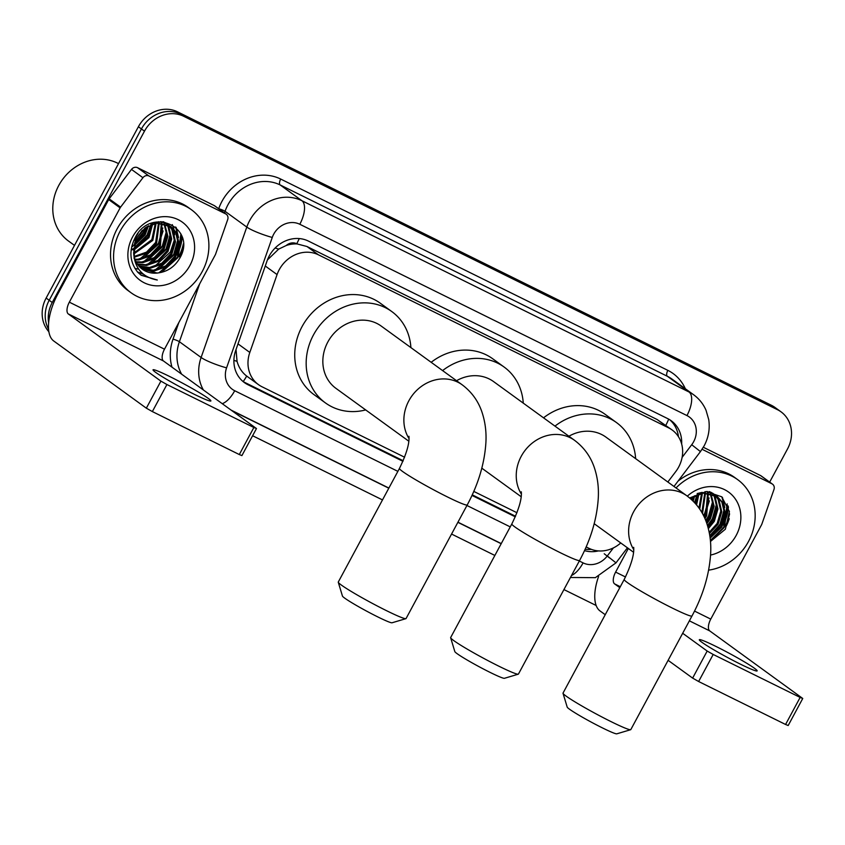 <?xml version="1.0" encoding="UTF-8"?>
<svg xmlns="http://www.w3.org/2000/svg" width="845" height="845" viewBox="0 0 845 845"><rect width="100%" height="100%" fill="white"/><g stroke="black" fill="none" stroke-linecap="round" stroke-linejoin="round"><path stroke-width="1.27" d="M667.835 482.009L675.757 471.584A30.8 27.367 126 0 0 678.662 467.063A30.8 27.367 126 0 0 672.134 429.978A30.8 27.367 126 0 0 668.617 427.855L318.407 254.81A30.8 27.367 126 0 0 277.075 274.583L249.814 352.439A30.8 27.367 126 0 0 258.486 384.644A30.8 27.367 126 0 0 262.003 386.767L404.597 457.219M286.223 245.504A30.8 27.367 -54 0 1 297.165 243.951L296.732 243.74A10.267 9.126 126 0 0 286.223 245.504L278.692 249.106L267.421 259.943M236.04 349.492L237.044 361.354C238.797 367.564 242.019 372.476 246.698 376.078L258.486 384.644M672.134 429.978L657.156 419.542L306.946 246.497L297.165 243.951M586.155 546.937L589.071 548.373A30.8 27.367 126 0 0 620.748 542.965M473.791 491.41L516.971 512.746M681.651 443.995A30.8 27.367 126 0 0 671.183 420.725A30.8 27.367 126 0 0 667.666 418.602L308.414 241.078A30.8 27.367 126 0 0 267.083 260.851L235.723 350.39A30.8 27.367 126 0 0 244.406 382.595A30.8 27.367 126 0 0 247.923 384.718L402.928 461.307M669.62 419.669A30.8 27.367 -54 0 1 678.451 436.707M182.985 248.768A41.056 36.483 -54 0 1 179.562 256.943A41.056 36.483 -54 0 0 182.985 248.768M729.256 518.703A41.056 36.483 -54 0 1 725.834 526.879A41.056 36.483 -54 0 0 729.256 518.703M48.63 322.737A30.8 27.367 -54 0 1 52.242 302.489L144.484 131.165A30.8 27.367 -54 0 1 183.661 116.272L777.506 409.709A30.8 27.367 -54 0 1 781.023 411.832A30.8 27.367 -54 0 1 787.54 448.917L769.679 482.094M596.158 605.495L563.932 589.578M494.864 555.45L451.557 534.051M382.5 499.923L252.602 435.745M48.883 331.747A30.8 27.367 -54 0 1 46.137 298.063L138.39 126.739A30.8 27.367 -54 0 1 177.556 111.846L771.4 405.283L774.453 407.491A30.8 27.367 -54 0 1 777.97 409.614A30.8 27.367 -54 0 0 774.453 407.491L180.608 114.054L774.453 407.491L777.506 409.709M138.39 126.739L141.432 128.947A30.8 27.367 -54 0 1 180.608 114.054A30.8 27.367 -54 0 0 141.432 128.947L49.19 300.271L141.432 128.947L144.484 131.165M48.577 329.244A30.8 27.367 -54 0 1 49.19 300.271A30.8 27.367 -54 0 0 48.577 329.244M181.791 235.935A41.056 36.483 -54 0 1 178.02 251.683A41.056 36.483 -54 0 0 181.791 235.935L177.957 257.598L161.532 272.333M728.063 505.859A41.056 36.483 -54 0 1 724.292 521.608A41.056 36.483 -54 0 0 728.063 505.859L724.228 527.534L710.423 541.011M584.508 550.623A30.8 27.367 126 0 0 598.471 550.908M471.985 495.434L515.292 516.834M403.171 460.726L244.87 382.5A30.8 27.367 -54 0 1 242.927 381.422M515.545 516.253L472.249 494.853M591.363 549.366A30.8 27.367 -54 0 1 585.152 549.218M725.073 526.329A41.056 36.483 126 0 0 729.584 513.813M178.802 256.394A41.056 36.483 126 0 0 183.312 243.888M771.4 405.283A30.8 27.367 -54 0 1 774.918 407.406L781.023 411.832M740.431 664.159A32.849 2.25 28.3 0 0 757.152 670.888A32.849 2.25 28.3 0 0 716.042 646.478A32.849 2.25 28.3 0 0 699.311 639.749A32.849 2.25 28.3 0 0 740.431 664.159M702.089 449.286L771.939 483.805L760.5 475.513A5.133 4.563 -54 0 1 761.091 475.862L772.52 484.164A5.133 4.563 126 0 0 771.939 483.805M703.346 447.269L760.5 475.513M598.587 576.448A41.056 18.622 -63.7 0 0 600.013 610.924L605.231 614.716M802.75 698.477L788.184 725.528L785.575 724.471L800.141 697.421L802.75 698.477L709.715 630.888A10.267 4.658 116.3 0 1 710.761 619.11L761.535 524.829A5.133 4.563 126 0 0 761.894 524.016L773.967 489.53A5.133 4.563 126 0 0 772.52 484.164M698.625 681.514L692.625 678.102L707.18 651.051L713.191 654.463L698.625 681.514L785.575 724.471M668.11 660.325L692.625 678.102M713.191 654.463L800.141 697.421M707.18 651.051L682.675 633.275M619.797 587.666L614.579 583.874A10.267 4.658 116.3 0 1 615.614 572.097L628.342 548.468M676.021 487.945A51.323 45.609 -54 0 1 737.643 479.622A51.323 45.609 -54 0 1 748.522 541.434A51.323 45.609 -54 0 1 708.628 570.143M678.007 481.164A51.323 45.609 -54 0 1 734.601 477.414L737.643 479.622M710.465 541.476L725.38 529.213L729.436 511.574L721.767 496.818L706.219 491.568L689.636 497.958M687.323 496.142A35.923 31.93 -54 0 1 729.7 492.92A35.923 31.93 -54 0 1 736.217 535.36A35.923 31.93 -54 0 1 710.56 555.059M709.98 537.008L720.986 526.203L724.619 513.802L721.873 502.078L716.877 496.268M710.127 538.128L721.936 526.889L725.57 514.499L722.834 502.764L717.352 496.606L702.955 493.089L690.386 498.592M709.198 532.318L717.173 523.435L720.806 511.035L718.07 499.31L714.838 495.064M709.43 533.522L718.123 524.132L721.767 511.732L719.021 499.997L715.366 495.35M708.025 527.375L713.36 520.678L717.004 508.278L714.257 496.543L712.631 494.114M708.363 528.632L714.31 521.365L717.954 508.965L715.208 497.24L713.201 494.325M706.431 522.326L709.546 517.911L713.191 505.511L710.233 493.417M706.874 523.594L710.497 518.598L714.141 506.208L710.846 493.564M704.36 517.309L705.733 515.144L707.624 493.005M704.92 518.555L706.695 515.841L708.3 493.079M701.857 512.503L704.762 492.941M702.522 513.675L705.501 492.92M717.352 496.606L702.005 492.403L697.178 493.543M714.416 494.652L713.064 493.512M714.923 494.948L709.663 491.674M712.25 493.638L711.025 492.308M712.8 493.871L711.553 492.582M709.895 492.867L709.018 491.621M710.497 493.036L709.462 491.653M707.339 492.392L706.927 491.547M708.004 492.487L707.497 491.547M705.269 492.234L705.047 491.642M698.963 508.014L701.582 493.311M699.723 509.102L702.406 493.174M695.762 503.947L697.949 494.304M696.586 504.919L698.91 493.976M692.298 500.324L693.513 496.406M693.185 501.191L694.738 495.719M691.485 499.564L692.477 497.061M694.96 503.06L697.685 494.399M703.748 516.02L705.174 513.707L709.377 500.863M705.924 520.995L708.987 516.475L713.191 503.631M707.677 526.129L712.8 519.242L716.993 506.387M709.874 536.258L720.415 524.766L724.619 511.922M724.767 507.454L722.443 497.42M691.03 499.163L691.664 497.62M694.537 502.595L697.114 494.621M703.441 515.418L704.698 513.369L709.071 497.916M705.681 520.362L708.511 516.126L712.874 500.684M707.476 525.484L712.324 518.893L716.687 503.451M709.789 535.645L719.94 524.428L724.313 508.975M724.197 505.711L721.905 496.934M710.37 540.43L723.753 527.185L727.207 503.895M630.645 729.71L616.797 733.83A28.234 1.933 -151.7 0 1 602.548 727.957A28.234 1.933 -151.7 0 1 567.206 707.128L563.023 693.291A38.49 2.641 28.3 0 0 611.21 721.704A38.49 2.641 28.3 0 0 630.645 729.71A38.49 2.641 28.3 0 0 630.814 729.594L691.992 615.973A38.49 2.641 -151.7 0 1 672.388 608.094A38.49 2.641 -151.7 0 1 624.202 579.48L563.023 693.09A38.49 2.641 28.3 0 0 563.023 693.291M633.75 549.62A38.49 34.212 126 0 1 633.602 511.838A38.49 34.212 126 0 1 682.559 493.226A38.49 34.212 126 0 1 686.964 495.878L605.928 437.108A38.49 34.212 126 0 0 568.907 436.231M554.964 426.123A56.457 50.172 -54 0 1 616.48 422.563A56.457 50.172 -54 0 1 635.641 458.655M543.536 417.831A56.457 50.172 -54 0 1 605.052 414.272L616.48 422.563M518.27 674.183L504.423 678.303A28.234 1.933 -151.7 0 1 490.174 672.43A28.234 1.933 -151.7 0 1 454.832 651.601L450.649 637.764A38.49 2.641 28.3 0 0 498.835 666.177A38.49 2.641 28.3 0 0 518.27 674.183A38.49 2.641 28.3 0 0 518.439 674.067L579.617 560.446A38.49 2.641 -151.7 0 1 560.013 552.567A38.49 2.641 -151.7 0 1 511.827 523.953L450.649 637.563A38.49 2.641 28.3 0 0 450.649 637.764M521.376 494.093A38.49 34.212 126 0 1 521.228 456.311A38.49 34.212 126 0 1 570.195 437.699A38.49 34.212 126 0 1 574.589 440.351L493.564 381.581A38.49 34.212 126 0 0 456.543 380.704M442.59 370.596A56.457 50.172 -54 0 1 504.106 367.036A56.457 50.172 -54 0 1 523.266 403.128M431.161 362.304A56.457 50.172 -54 0 1 492.677 358.745L504.106 367.036M405.906 618.656L392.059 622.776A28.234 1.933 -151.7 0 1 377.799 616.913A28.234 1.933 -151.7 0 1 342.457 596.074L338.275 582.247A38.49 2.641 28.3 0 0 386.471 610.66A38.49 2.641 28.3 0 0 405.906 618.656A38.49 2.641 28.3 0 0 406.065 618.54L467.243 504.93A38.49 2.641 -151.7 0 1 447.639 497.04A38.49 2.641 -151.7 0 1 399.453 468.426L338.285 582.036A38.49 2.641 28.3 0 0 338.275 582.247M409.012 438.566A38.49 34.212 126 0 1 408.853 400.783A38.49 34.212 126 0 1 457.821 382.172A38.49 34.212 126 0 1 462.215 384.824L381.19 326.054A38.49 34.212 126 0 0 327.828 342.014A38.49 34.212 126 0 0 335.983 388.383L408.8 441.196M365.695 409.931A56.457 50.172 -54 0 1 325.441 402.917A56.457 50.172 -54 0 1 313.474 334.926A56.457 50.172 -54 0 1 391.742 311.52A56.457 50.172 -54 0 1 410.902 347.601M325.441 402.917L314.002 394.626A56.457 50.172 -54 0 1 302.045 326.635A56.457 50.172 -54 0 1 380.303 303.218L391.742 311.52M194.16 394.235A32.849 2.25 28.3 0 0 210.88 400.963A32.849 2.25 28.3 0 0 169.76 376.543A32.849 2.25 28.3 0 0 153.04 369.814A32.849 2.25 28.3 0 0 194.16 394.235M148.973 175.982A5.133 4.563 126 0 0 142.932 177.714L120.592 207.131A5.133 4.563 126 0 0 120.117 207.881L108.678 199.589A5.133 4.563 -54 0 1 109.163 198.839L131.493 169.412A5.133 4.563 -54 0 1 137.534 167.69L148.973 175.982L225.668 213.88L214.229 205.578A5.133 4.563 -54 0 1 214.82 205.937L226.249 214.229A5.133 4.563 126 0 0 225.668 213.88M137.534 167.69L214.229 205.578M108.678 199.589L57.914 293.87A41.056 18.622 -63.7 0 0 53.742 341L146.343 408.177L160.909 381.127L68.308 313.949A10.267 4.658 116.3 0 1 69.343 302.172L120.117 207.881M256.479 428.542L241.913 455.592L239.304 454.547L253.87 427.496L256.479 428.542L163.444 360.963A10.267 4.658 116.3 0 1 164.49 349.186L215.264 254.894A5.133 4.563 126 0 0 215.623 254.081L227.696 219.594A5.133 4.563 126 0 0 226.249 214.229M160.909 381.127L166.919 384.528L152.353 411.578L239.304 454.547M152.353 411.578L146.343 408.177M166.919 384.528L253.87 427.496M74.497 245.388L68.561 241.089A46.19 41.046 -54 0 1 58.77 185.456A46.19 41.046 -54 0 1 118.522 163.624M120.222 230.981A51.323 45.609 -54 0 1 191.371 209.697A51.323 45.609 -54 0 1 202.251 271.509A51.323 45.609 -54 0 1 131.102 292.792A51.323 45.609 -54 0 1 120.222 230.981M131.102 292.792L128.049 290.574A51.323 45.609 -54 0 1 117.18 228.763A51.323 45.609 -54 0 1 188.319 207.479L191.371 209.697M137.777 272.28L141.157 275.248L157.297 280.022C142.467 277.276 134.577 268.171 133.637 252.697A25.667 22.804 -54 0 0 142.361 269.249A25.667 22.804 -54 0 0 159.061 272.787C167.595 271.403 174.281 266.904 179.108 259.278C198.881 228.129 150.833 205.272 135.094 237.804C128.778 250.616 129.665 262.108 137.777 272.28M189.945 265.425A35.923 31.93 -54 0 1 144.242 282.8A35.923 31.93 -54 0 1 132.528 237.054A35.923 31.93 -54 0 1 178.232 219.679A35.923 31.93 -54 0 1 189.945 265.425M140.354 267.59L153.315 270.273L165.578 265.953L174.714 256.278L178.348 243.878L175.602 232.143L170.606 226.344M140.788 267.992L154.265 270.96L166.528 266.65L175.665 256.964L179.298 244.564L176.563 232.84L171.081 226.682L156.684 223.164L145.055 227.939L136.563 238.079L133.637 252.697M138.738 265.879L149.502 267.506L161.765 263.196L170.901 253.511L174.535 241.11L171.799 229.386L168.567 225.14M139.129 266.333L150.452 268.192L162.715 263.883L171.852 254.197L175.496 241.797L172.75 230.072L169.095 225.414M137.291 263.946L145.689 264.738L157.952 260.429L167.088 250.743L170.732 238.343L167.986 226.618L166.359 224.178M137.64 264.453L146.639 265.436L158.913 261.116L168.039 251.44L171.683 239.04L168.937 227.305L166.93 224.4M136.024 261.749L141.875 261.971L154.149 257.662L163.275 247.976L166.919 235.586L163.962 223.481M136.32 262.33L142.826 262.668L155.1 258.359L164.226 248.673L167.87 236.273L164.574 223.629M134.968 259.278L138.062 259.214L150.336 254.894L159.462 245.219L161.353 223.08M135.211 259.922L139.024 259.901L151.287 255.591L160.423 245.906L162.029 223.154M134.154 256.457L146.523 252.137L155.66 242.452L158.49 223.017M134.334 257.197L147.474 252.824L156.61 243.138L159.23 222.995M133.668 253.194L151.846 239.684L155.311 223.376M133.753 254.06L152.797 240.381L156.135 223.238M133.584 249.317L148.033 236.927L151.677 224.369M133.552 250.363L148.984 237.614L152.639 224.041M131.957 245.61L133.035 245.071M134.27 244.353L144.22 234.16L147.241 226.481M131.651 246.877L132.834 246.339M133.985 245.758L145.171 234.847L148.466 225.784M133.626 240.793L134.366 240.233M136.362 238.48L142.33 230.241M171.081 226.682L155.733 222.478L150.906 223.608M138.073 233.357L135.601 237.392L134.038 258.306M168.144 224.728L166.792 223.576M168.651 225.023L163.391 221.739M165.979 223.703L164.754 222.372M166.528 223.936L165.282 222.657M163.624 222.943L162.747 221.686M164.226 223.112L163.191 221.728M161.068 222.457L160.656 221.622M161.733 222.552L161.226 221.622M158.997 222.309L158.775 221.707M142.14 269.09L157.128 273.03L159.061 272.787M134.587 243.149L143.661 232.724L146.206 227.136M131.535 250.004L132.602 249.507M133.594 249L147.474 235.491L151.413 224.464M142.963 258.295L158.902 243.782L163.106 230.928M146.776 261.063L162.715 246.55L166.909 233.695M150.59 263.82L166.528 249.307L170.722 236.463M134.936 268.446L138.633 269.132M142.456 269.312L143.354 269.28M144.115 269.228L149.745 268.245M154.403 266.587L170.341 252.074L174.535 239.23M174.683 234.762L174.038 229.787M173.89 229.175L172.306 224.622M158.216 269.354L174.144 254.841L178.348 241.987M178.496 237.529L176.172 227.495M137.714 272.206L143.365 274.171M134.873 242.209L143.185 232.375L145.393 227.685M131.176 249.602L132.612 248.916M133.637 248.377L146.998 235.142L150.843 224.685M139.826 258.992L158.427 243.434L162.8 227.992M143.639 261.76L162.24 246.201L166.602 230.759M147.452 264.527L166.053 248.969L170.415 233.516M155.079 270.051L173.669 254.493L178.041 239.05M177.925 235.776L175.633 226.999M137.534 272.005L142.974 273.843M158.881 272.819L177.482 257.26L180.936 233.959M140.914 275.069L157.297 280.022M275.153 248.007A30.8 4.51 19.3 0 0 278.692 249.106M665.786 425.373A30.8 13.964 -63.7 0 0 668.68 419.131M243.18 381.581A30.8 13.964 -63.7 0 0 246.698 376.078M233.896 360.34A30.8 4.51 19.3 0 0 237.044 361.354M296.732 243.74A30.8 13.964 -63.7 0 0 299.246 238.565M657.156 419.542L668.617 427.855M238.005 343.873L249.814 352.439M265.277 266.017L277.075 274.583M306.946 246.497L318.407 254.81M682.105 457.388L691.717 444.724A20.534 18.241 126 0 0 693.65 441.713A20.534 18.241 126 0 0 686.953 415.571L299.806 224.274A20.534 18.241 126 0 0 273.695 234.202A20.534 18.241 126 0 0 272.259 237.456L226.576 367.86A20.534 18.241 126 0 0 234.709 390.739L397.868 471.362M203.339 389.894A41.056 36.483 -54 0 1 201.11 357.477L246.793 227.073A41.056 36.483 -54 0 1 249.666 220.566A41.056 36.483 -54 0 1 301.897 200.709L689.045 392.006A41.056 36.483 -54 0 1 693.734 394.837L672.007 379.078A41.056 36.483 126 0 0 667.318 376.257L280.17 184.949A41.056 36.483 126 0 0 227.939 204.807A41.056 36.483 126 0 0 225.066 211.313L224.495 212.951M218.697 208.747L218.707 208.726A46.19 41.046 -54 0 1 280.698 179.055L667.846 370.363A5.133 2.324 -63.7 0 0 667.318 376.257L689.045 392.006A20.534 9.306 116.3 0 1 686.953 415.571M218.707 208.726A5.133 0.75 -160.7 0 1 225.066 211.313L246.793 227.073A20.534 3 19.3 0 0 272.259 237.456M667.846 370.363A46.19 41.046 -54 0 1 685.327 388.742M501.18 543.726L457.874 522.326M388.806 488.199L232.153 410.797M171.979 367.152A46.19 41.046 -54 0 1 173.024 339.13L178.823 322.558M183.661 116.272L177.556 111.846M52.242 302.489L46.137 298.063M299.806 224.274A20.534 9.306 116.3 0 0 301.897 200.709L280.17 184.949A5.133 2.324 -63.7 0 1 280.698 179.055M226.576 367.86A20.534 3 19.3 0 1 201.11 357.477L179.393 341.718A41.056 36.483 126 0 0 181.612 374.134M199.642 283.899L179.393 341.718A5.133 0.75 -160.7 0 0 173.024 339.13M579.311 561.017L583.092 562.886A20.534 18.241 126 0 0 607.28 555.968L613.407 547.898M466.936 505.49L510.243 526.889M234.709 390.739A20.534 9.306 116.3 0 1 222.309 403.656M583.092 562.886A20.534 9.306 116.3 0 1 571.526 575.477M607.28 555.968L616.005 562.854L627.423 547.803M691.717 444.724L700.442 451.6L673.983 486.466M604.228 553.76L609.467 557.89M244.87 382.5L247.923 384.718M614.579 583.874L620.304 586.715M689.372 620.832L709.715 630.888M615.614 572.097L625.501 576.977M694.527 611.083L710.761 619.11M728.411 506.831A41.056 36.483 -54 0 1 723.172 524.946M68.308 313.949L163.444 360.963M69.343 302.172L164.49 349.186M109.163 198.839L120.592 207.131M142.932 177.714L131.493 169.412M182.14 236.906A41.056 36.483 -54 0 1 176.901 255.01M700.442 451.6L704.107 445.917C708.522 437.594 710.064 428.837 708.744 419.669L706.04 410.279C703.315 404.005 699.206 398.861 693.734 394.837M231.382 410.237L388.88 488.061M457.948 522.189L501.254 543.588M570.449 577.484L595.355 577.663L616.005 562.854M713.539 493.85L712.588 493.153M686.964 495.878C696.111 502.775 702.586 511.542 706.367 522.178C709.895 532.265 711.31 542.87 710.624 554.014C709.24 574.758 703.029 595.419 691.992 615.973M633.687 547.338C634.341 554.426 631.183 565.147 624.202 579.48M594.204 523.71L633.549 552.239M574.589 440.351C583.747 447.248 590.211 456.015 594.003 466.651C597.521 476.738 598.936 487.354 598.249 498.487C596.866 519.231 590.655 539.892 579.617 560.446M521.312 491.811C521.967 498.909 518.809 509.619 511.827 523.953M481.83 468.183L521.175 496.723M462.215 384.824C471.373 391.721 477.847 400.488 481.629 411.124C485.146 421.211 486.562 431.827 485.875 442.96C484.491 463.704 478.281 484.365 467.243 504.93M408.948 436.284C409.603 443.382 406.434 454.092 399.453 468.426M167.268 223.914L166.317 223.228"/></g></svg>

